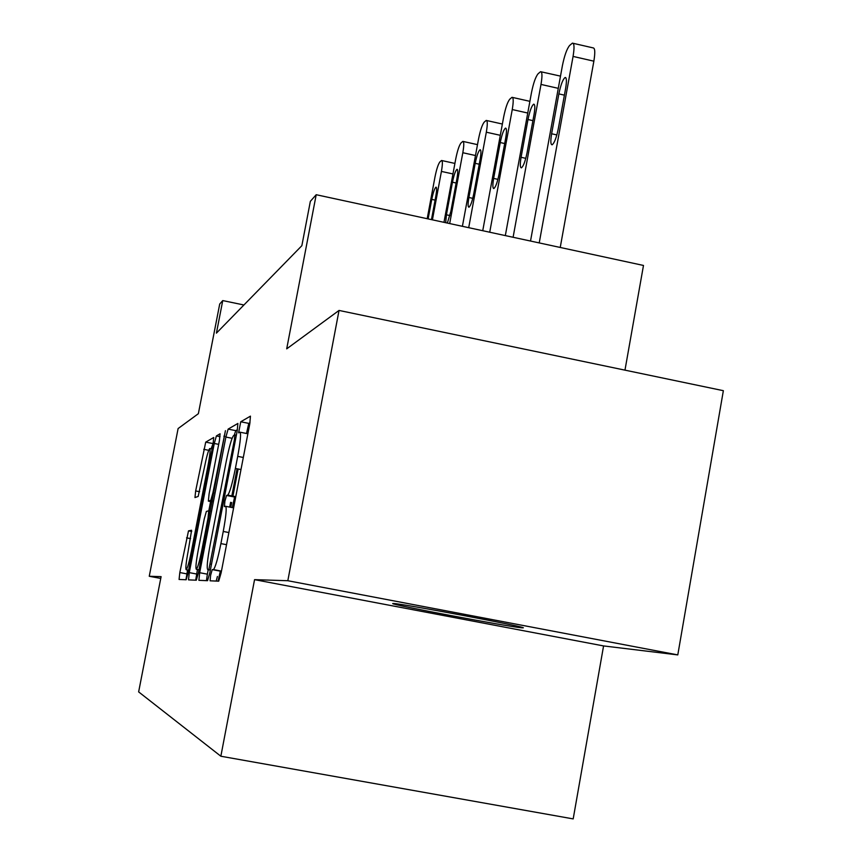 <?xml version="1.0" encoding="UTF-8"?>
<svg xmlns="http://www.w3.org/2000/svg" width="862" height="862" viewBox="0 0 862 862"><rect width="100%" height="100%" fill="white"/><g stroke="black" fill="none" stroke-linecap="round" stroke-linejoin="round"><path stroke-width="1.29" d="M210.63 575.191L210.091 580.805L218.711 581.182L221.114 572.885L249.786 423.824L250.443 416.141L240.746 421.777L238.602 432.843L239.851 432.164C241.231 432.929 240.509 440.999 237.707 456.364L235.38 468.443C232.212 484.078 229.658 492.956 227.708 495.09L226.544 495.456L224.896 501.188L224.4 506.587L225.542 506.285C226.868 507.384 226.103 515.767 223.247 531.455L220.909 543.61C217.795 558.996 215.295 567.649 213.42 569.588L212.235 569.61L210.63 575.191M221.448 571.15L220.338 571.15L218.075 581.16M250.002 422.703L248.784 423.382L246.489 433.489M227.697 495.1L235.779 496.674L234.604 497.029L232.32 507.599M521.456 627.784L523.223 627.838C528.234 627.31 403.297 603.831 393.729 603.508L392.706 603.551C390.508 604.564 506.942 626.48 521.456 627.784M339.035 310.439L723.358 390.691L677.791 654.904L287.822 580.719L339.035 310.439L286.701 348.851L316.203 194.715L310.352 201.331L301.862 245.681L216.416 333.141L222.752 300.579L219.713 304.017L198.368 413.685L178.111 428.543L149.255 576.269L160.752 578.434M188.498 530.863L179.824 572.551L179.07 579.458L186.17 579.76L188.164 572.616L213.043 444.167L213.733 437.476L205.716 442.131L195.663 490.941L194.963 497.557L198.163 496.447L204.251 468.141C206.568 456.698 208.378 450.158 209.703 448.531C210.565 449.167 209.951 455.147 207.85 466.461L191.536 550.656C189.241 561.992 187.474 568.349 186.224 569.75C185.384 568.866 186.03 562.606 188.185 550.99L191.601 530.259L188.498 530.863L191.709 531.488L188.487 530.873M287.822 580.719L254.559 579.652L220.855 756.233L138.642 691.895L161.097 576.646L149.255 576.269M199.672 572.713L198.906 580.32L207.537 580.697L209.832 572.788L237.212 430.784L237.88 423.447L228.128 429.104L225.887 437.056L199.672 572.713L207.354 574.167L206.46 580.654M196.31 580.212L188.509 579.867L189.274 572.627L214.282 443.488L216.384 435.935L220.069 433.791L219.401 440.654L209.078 494.012L208.367 501.113L210.781 500.369L212.946 492.687L225.424 430.677L198.454 572.702L196.31 580.212M220.855 756.233L573.187 818.9L603.572 645.929L677.791 654.904M624.972 370.154L643.483 265.453L316.203 194.715M243.924 304.986L222.752 300.579M254.559 579.652L603.572 645.929M208.216 569.728L207.354 574.167M237.406 429.718L235.768 430.634L234.238 435.213M230.768 507.298L231.684 502.514M232.923 496.124L238.138 468.993M216.19 581.074L217.418 576.484M208.83 569.631L234.356 440.04L234.83 434.89L233.602 435.558C231.695 437.939 229.238 446.602 226.21 461.558L210.134 544.859C207.376 559.847 206.578 568.112 207.731 569.631L210.382 569.922M237.072 468.777L231.846 495.909M230.617 502.309L229.691 507.093M197.452 569.523L195.706 580.18M210.36 511.091L208.82 510.789L210.597 501.555M198.314 549.633C196.062 561.841 195.415 568.392 196.364 569.319C197.721 567.842 199.607 561.151 202.01 549.266L208.044 518.051L208.766 510.778L206.374 511.414L204.251 518.946L198.314 549.633M213.226 443.197L211.071 448.8M187.56 570.008L185.955 579.76M560.235 247.459L593.864 61.18C595.286 52.377 595.028 47.949 593.067 47.884L573.187 43.316M530.518 241.037L562.39 65.738C564.459 55.534 566.873 48.778 569.631 45.46L572.411 43.132C574.297 43.175 574.512 47.604 573.068 56.418L539.224 242.922M558.867 93.893L551.626 133.761C550.441 140.969 550.602 144.644 552.122 144.805C554.352 143.157 556.421 137.758 558.317 128.6L565.644 88.28C566.808 81.157 566.636 77.558 565.127 77.494C562.854 79.25 560.774 84.724 558.867 93.893L564.394 95.154M505.326 235.595L531.455 92.773C533.406 83.118 535.625 76.772 538.103 73.744L540.571 71.686C542.252 71.783 542.403 76.028 541.002 84.422L513.095 237.276M541.217 71.837L560.505 76.125M527.986 119.527L521.079 157.293C519.937 164.146 520.045 167.67 521.402 167.853C523.396 166.355 525.281 161.302 527.07 152.682L534.041 114.495C535.173 107.718 535.054 104.28 533.707 104.162C531.682 105.767 529.774 110.886 527.986 119.527L532.921 120.637M482.742 230.714L503.656 117.06C505.509 107.89 507.556 101.921 509.808 99.152L512.006 97.309C513.515 97.449 513.601 101.522 512.254 109.549L489.724 232.223M500.251 142.553L493.646 178.423C492.547 184.964 492.611 188.336 493.829 188.552C495.628 187.173 497.363 182.41 499.044 174.264L505.703 138.028C506.791 131.552 506.727 128.244 505.509 128.104C503.688 129.569 501.932 134.386 500.251 142.553L504.69 143.534M462.398 226.318L478.539 138.997C480.306 130.27 482.214 124.634 484.25 122.081L486.233 120.421C487.59 120.594 487.623 124.527 486.319 132.198L468.702 227.676M475.199 163.338L468.896 197.495C467.829 203.755 467.85 206.988 468.95 207.214C470.577 205.953 472.182 201.449 473.777 193.734L480.145 159.244C481.19 153.048 481.168 149.869 480.069 149.708C478.421 151.055 476.794 155.602 475.199 163.338L479.218 164.222M443.973 222.331L455.75 158.91C457.431 150.581 459.209 145.247 461.073 142.887L462.851 141.39C464.09 141.594 464.079 145.366 462.819 152.725L449.684 223.57M447.346 223.064L450.858 211.384L456.968 178.477C457.981 172.54 457.991 169.48 457 169.297C455.502 170.547 453.994 174.846 452.475 182.194L446.43 214.8L445.676 222.698M427.196 218.711L434.965 177.066C436.571 169.114 438.23 164.039 439.943 161.851L441.559 160.494C442.68 160.709 442.637 164.362 441.419 171.419L432.412 219.832M431.463 219.627L435.86 195.986C436.84 190.297 436.883 187.345 435.978 187.14C434.61 188.304 433.198 192.388 431.765 199.391L428.123 218.905M213.42 569.588L221.459 571.118L213.334 569.599M226.544 544.687L220.909 543.61M228.883 532.544L223.247 531.455M233.624 507.858L225.769 506.328M234.615 497.029L226.544 495.456L234.604 497.029M240.994 469.553L235.38 468.443M243.321 457.474L237.707 456.364M248.784 423.382L240.746 421.777M212.235 569.61L220.338 571.15L212.257 569.61M232.093 438.295L225.887 437.056M235.768 430.634L228.128 429.104M211.47 564.298L210.436 564.093M235.391 440.245L234.356 440.04M234.895 434.901L236.36 435.202L234.895 434.911M210.339 570.127L207.731 569.631M196.59 574.006L189.274 572.627M218.689 444.361L214.282 443.488M220.058 436.668L216.384 435.935M212.149 501.856L208.367 501.113M212.375 500.682L210.781 500.369L212.375 500.671M213.884 492.87L212.946 492.687M224.799 436.377L223.872 436.183M202.947 549.45L202.01 549.266M208.981 518.234L208.044 518.051M192.388 550.818L191.536 550.656M208.701 466.633L207.85 466.461M199.639 491.717L195.663 490.941M208.712 450.309L203.744 449.317M212.677 443.51L205.716 442.131M186.806 573.866L179.824 572.551M190.588 538.621L186.558 537.845M573.068 56.418L593.864 61.18M556.863 134.935L551.626 133.761M541.002 84.422L558.285 88.344M525.788 158.339L521.079 157.293M512.254 109.549L527.749 113.03M497.913 179.361L493.646 178.423M486.319 132.198L500.294 135.312M472.753 198.335L468.896 197.495M462.819 152.725L475.49 155.526M456.127 183.003L452.475 182.194M449.953 215.565L446.43 214.8M441.419 171.419L452.949 173.952M435.094 200.113L431.765 199.391M235.779 496.663L227.708 495.09M247.879 433.769L240.175 432.228M210.382 569.911L208.852 569.62M199.003 569.825L196.364 569.319M188.627 570.213L186.224 569.75M212.106 449.005L209.875 448.563M565.731 77.623L565.127 77.494M512.545 97.428L529.882 101.339M486.685 120.529L502.374 124.031M463.239 141.476L477.505 144.644M441.894 160.558L454.91 163.435"/></g></svg>
